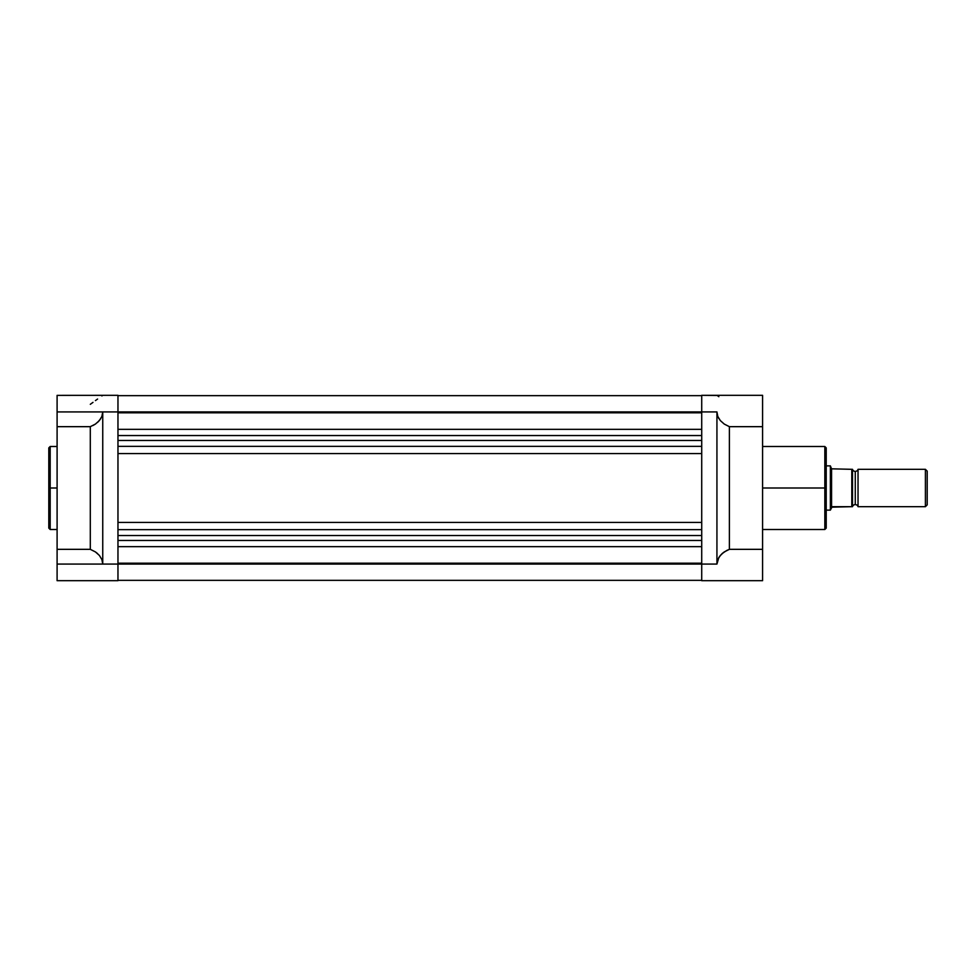 <?xml version="1.0" encoding="UTF-8"?>
<svg xmlns="http://www.w3.org/2000/svg" width="976" height="976" viewBox="0 0 976 976"><rect width="100%" height="100%" fill="white"/><g stroke="black" fill="none" stroke-linecap="round" stroke-linejoin="round"><path stroke-width="1.46" d="M50.179 529.504L48.8 528.114L48.8 488L48.8 528.114L48.8 488L50.179 488L50.179 529.504L50.179 446.496L48.8 447.886L48.8 488L48.8 447.886L48.8 488L50.179 488L50.179 446.496L50.179 488L57.096 488L50.179 488L50.179 529.504L57.096 529.504M117.962 580.683L117.962 564.079L57.096 564.079L57.096 580.683L117.962 580.683L117.962 395.317L102.748 395.317L117.962 395.317L117.962 411.921L57.096 411.921L57.096 426.671L90.304 426.671L95.428 424.072L99.393 420.558L101.894 416.41L102.748 411.921L101.894 416.41L99.393 420.558L95.428 424.072L90.304 426.671L90.304 549.329L57.096 549.329L57.096 426.671L90.304 426.671L90.304 549.329L57.096 549.329L57.096 580.683L117.962 580.683M101.894 395.939L102.529 395.475M95.428 400.611L97.576 399.05M90.304 404.308L92.988 402.368M57.096 395.878L57.096 411.921L701.72 411.921L117.962 411.921L117.962 564.079L701.72 564.079L102.748 564.079L101.894 559.59L99.393 555.442L95.428 551.928L90.304 549.329L95.428 551.928L99.393 555.442L101.894 559.59L102.748 564.079L102.748 411.921L102.748 564.079L57.096 564.079L57.096 395.365L117.962 395.317M102.748 411.921L101.894 416.41M100.845 418.545L97.576 422.413M95.428 551.928L97.576 553.587M95.428 424.072L92.988 425.499M701.72 563.189L117.962 563.189L701.72 563.189M117.962 546.658L701.72 546.658L117.962 546.658M117.962 540.46L701.72 540.46L117.962 540.46M117.962 535.519L701.72 535.519L117.962 535.519M117.962 529.639L701.72 529.639L117.962 529.639M117.962 522.441L701.72 522.441L117.962 522.441M117.962 453.559L701.72 453.559L117.962 453.559M117.962 446.361L701.72 446.361L117.962 446.361M117.962 440.481L701.72 440.481L117.962 440.481M701.72 435.54L117.962 435.54L701.72 435.54M117.962 429.342L701.72 429.342L117.962 429.342M117.962 412.811L701.72 412.811L117.962 412.811M762.585 529.504L824.83 529.504L824.83 488L762.585 488L824.83 488L824.83 446.496L824.83 488L826.221 488L826.221 447.886L826.221 488L826.221 447.886L824.83 446.496L762.585 446.496M824.83 529.504L826.221 528.114L826.221 488L824.83 488L824.83 446.496M718.848 418.545L717.787 416.41L720.3 420.558L724.253 424.072L729.389 426.671L762.585 426.671L762.585 549.329L729.389 549.329L726.693 550.501L722.106 553.587L718.848 557.455L716.933 564.079L701.72 564.079L701.72 580.683L762.585 580.683L762.585 549.329L729.389 549.329L729.389 426.671L762.585 426.671L762.585 395.317L701.72 395.317L701.72 411.921L716.933 411.921L717.787 416.41L720.3 420.558L724.253 424.072L729.389 426.671L729.389 549.329L724.253 551.928L720.3 555.442L717.787 559.59L716.933 564.079L701.72 564.079L701.72 580.683L762.585 580.683L762.585 395.378M717.153 395.475L701.72 395.317L701.72 564.079L701.72 411.921L716.933 411.921L716.933 564.079L716.933 411.921L717.787 416.41M717.787 395.939L718.848 396.695L717.787 395.939M716.933 395.317L701.72 395.317M724.253 551.928L722.106 553.587M826.221 488L826.221 528.114L826.221 488M824.83 488L824.83 529.504L824.83 488M858.038 469.322A2.879 2.879 0 0 1 855.269 471.396A2.879 2.879 0 0 0 858.038 469.322L858.038 506.678A2.879 2.879 0 0 0 855.269 504.604A2.879 2.879 0 0 1 858.038 506.678L925.407 506.678L858.038 506.678L858.038 469.322L925.407 469.322L927.2 471.127L925.407 469.322L925.407 506.678L927.2 504.873L925.407 506.678L925.407 469.322L858.038 469.322M855.269 504.604L855.269 471.396L855.269 504.604A2.879 2.879 0 0 0 852.499 506.678L852.499 469.322A2.879 2.879 0 0 0 855.269 471.396A2.879 2.879 0 0 1 852.499 469.322L852.499 506.678A2.879 2.879 0 0 1 855.269 504.604M830.674 466.626L831.576 468.822L830.369 465.869L826.221 465.869L830.369 465.869L830.369 510.131L826.221 510.131L830.369 510.131L832.162 506.678L852.499 506.678M830.442 466.052L830.369 510.131L831.576 507.178L830.442 509.948M831.576 507.178L851.804 506.678L851.804 469.322L831.576 468.822L831.576 507.178L831.576 468.822L851.938 469.322M927.2 504.873L927.2 471.127L927.2 504.873M852.011 506.678L852.17 469.322M50.179 446.496L57.096 446.496M701.72 395.658L117.962 395.658M701.72 580.342L117.962 580.342"/></g></svg>
